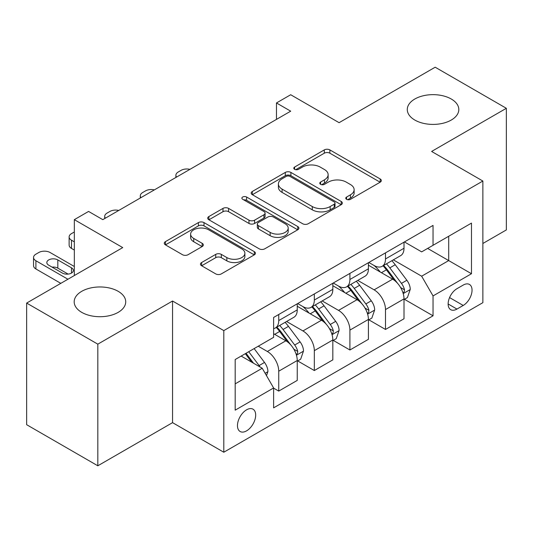<?xml version="1.0" encoding="UTF-8"?>
<svg xmlns="http://www.w3.org/2000/svg" width="533" height="533" viewBox="0 0 533 533"><rect width="100%" height="100%" fill="white"/><g stroke="black" fill="none" stroke-linecap="round" stroke-linejoin="round"><path stroke-width="0.8" d="M346.577 199.322A2.765 1.599 0 0 0 350.487 199.322L380.182 182.179A3.951 2.279 0 0 0 381.335 180.567A3.951 2.279 0 0 0 380.182 178.955L329.88 149.913A3.951 2.279 0 0 0 324.291 149.913L294.602 167.056A2.765 1.599 0 0 0 293.79 168.188A2.765 1.599 0 0 0 294.602 169.314A2.765 1.599 0 0 0 298.513 169.314L302.358 167.096A12.645 7.302 0 0 1 320.24 167.096L324.43 169.514A12.645 7.302 0 0 1 328.135 174.677A12.645 7.302 0 0 1 324.43 179.841L320.586 182.059A2.765 1.599 0 0 0 319.78 183.192A2.765 1.599 0 0 0 320.586 184.318A2.765 1.599 0 0 0 324.504 184.318L328.341 182.099A12.645 7.302 0 0 1 346.23 182.099L350.421 184.518A12.645 7.302 0 0 1 354.125 189.681A12.645 7.302 0 0 1 350.421 194.845L346.577 197.063A2.765 1.599 0 0 0 345.77 198.196A2.765 1.599 0 0 0 346.577 199.322L346.577 197.063M118.179 291.318A25.764 14.877 0 0 0 90.097 288.093A25.764 14.877 0 0 0 74.187 301.838A25.764 14.877 0 0 0 81.736 312.358A25.764 14.877 0 0 0 109.818 315.583A25.764 14.877 0 0 0 125.721 301.838A25.764 14.877 0 0 0 118.179 291.318M451.264 99.011A25.764 14.877 0 0 0 423.182 95.787A25.764 14.877 0 0 0 407.279 109.532A25.764 14.877 0 0 0 414.821 120.052A25.764 14.877 0 0 0 442.903 123.276A25.764 14.877 0 0 0 458.813 109.532A25.764 14.877 0 0 0 451.264 99.011M246.572 430.864A12.885 7.435 120 0 0 254.987 419.511A12.885 7.435 120 0 0 253.015 409.184A12.885 7.435 120 0 0 246.572 409.824A12.885 7.435 120 0 0 238.158 421.177A12.885 7.435 120 0 0 240.13 431.503A12.885 7.435 120 0 0 246.572 430.864M201.621 262.522A3.951 2.279 0 0 0 200.461 264.135A3.951 2.279 0 0 0 201.621 265.754L215.732 273.895A3.951 2.279 0 0 0 221.315 273.895L254.294 254.861A3.951 2.279 0 0 0 255.447 253.248A3.951 2.279 0 0 0 254.294 251.636L203.992 222.594A3.951 2.279 0 0 0 198.403 222.594L165.43 241.629A3.951 2.279 0 0 0 164.271 243.248A3.951 2.279 0 0 0 165.43 244.86L182.479 254.701A3.951 2.279 0 0 0 188.062 254.701L202.174 246.552A3.951 2.279 0 0 0 203.333 244.94A3.951 2.279 0 0 0 202.174 243.328L193.726 238.444A10.573 6.103 0 0 1 190.627 234.127A10.573 6.103 0 0 1 197.15 228.49A10.573 6.103 0 0 1 208.676 229.816L241.789 248.931A10.573 6.103 0 0 1 244.88 253.248A10.573 6.103 0 0 1 238.358 258.885A10.573 6.103 0 0 1 226.838 257.566L221.315 254.374A3.951 2.279 0 0 0 215.732 254.374L201.621 262.522L201.621 265.754M482.865 243.488L506.35 229.93L506.35 108.299L435.181 67.211L339.095 122.683L290.698 94.741L276.467 102.956L290.698 111.177L102.802 219.656L88.571 211.434L74.334 219.656L74.334 275.541M97.819 344.158L97.819 465.789L172.552 422.649L172.552 301.018L97.819 344.158L26.65 303.07L122.73 247.598L74.334 219.656M172.552 301.018L223.8 330.6L482.865 181.033L482.865 302.664L223.8 452.231L223.8 330.6M506.35 108.299L431.617 151.445L482.865 181.033M302.637 223.727A3.951 2.279 0 0 0 308.227 223.727L341.2 204.685A3.951 2.279 0 0 0 342.353 203.073A3.951 2.279 0 0 0 341.2 201.461L290.898 172.419A3.951 2.279 0 0 0 285.308 172.419L252.336 191.46A3.951 2.279 0 0 0 251.176 193.073A3.951 2.279 0 0 0 252.336 194.685L302.637 223.727M243.801 199.922A2.765 1.599 0 0 1 246.606 200.308L246.606 197.023L297.747 226.545A3.951 2.279 0 0 1 298.9 228.157A3.951 2.279 0 0 1 297.747 229.776L264.774 248.811A3.951 2.279 0 0 1 259.185 248.811L208.883 219.769L208.883 216.545A3.951 2.279 0 0 0 207.723 218.157A3.951 2.279 0 0 0 208.883 219.769M208.883 216.545L222.994 208.396A3.951 2.279 0 0 1 228.584 208.396L248.984 220.176A3.951 2.279 0 0 0 254.574 220.176L263.935 214.772A3.951 2.279 0 0 0 265.088 213.153A3.951 2.279 0 0 0 263.935 211.541L242.695 199.282A2.765 1.599 0 0 1 241.882 198.149A2.765 1.599 0 0 1 243.594 196.677A2.765 1.599 0 0 1 246.606 197.023M97.819 465.789L26.65 424.701L26.65 303.07M463.217 285.075L456.954 288.693A12.479 7.209 120 0 0 448.806 299.686A12.479 7.209 120 0 0 450.718 309.686A12.479 7.209 120 0 0 456.954 309.073L463.217 305.456A12.479 7.209 120 0 0 471.372 294.456A12.479 7.209 120 0 0 469.46 284.455A12.479 7.209 120 0 0 463.217 285.075M404.434 241.929L421.656 251.869L433.043 245.3L433.043 225.406L273.616 317.455L273.616 337.342L235.186 359.528L235.186 410.157L273.616 387.964L273.616 407.852L433.043 315.809L433.043 295.922L421.656 276.201L393.347 259.857M433.043 245.3L471.478 223.107L471.478 273.735L433.043 295.922M172.552 422.649L223.8 452.231M276.467 102.956L276.467 119.392M427.633 248.418L448.699 260.584L448.699 236.259L471.478 223.107M421.656 276.201L448.699 260.584L471.478 273.735M235.186 383.853L262.229 368.243L241.163 356.077M273.616 388.131L278.739 391.089L278.739 371.201A16.103 9.301 -120 0 0 267.353 351.474L258.245 346.217M278.739 391.089L297.247 380.402L297.247 360.515A16.103 9.301 -120 0 0 285.861 340.794L273.616 333.725M297.674 360.928L314.33 370.542L314.33 350.654A16.103 9.301 -120 0 0 302.937 330.933L286.587 321.492M314.33 370.542L332.832 359.862L332.832 339.974A16.103 9.301 -120 0 0 321.446 320.246L297.247 306.275M333.258 340.38L349.915 349.994L349.915 330.107A16.103 9.301 -120 0 0 338.528 310.386L322.179 300.945M349.915 349.994L368.416 339.314L368.416 319.427A16.103 9.301 -120 0 0 357.03 299.699L332.832 285.728M368.843 319.833L385.499 329.454L385.499 309.566A16.103 9.301 -120 0 0 374.113 289.839L357.763 280.398M385.499 329.454L404.007 318.767L404.007 298.88A16.103 9.301 -120 0 0 392.614 279.159L368.416 265.187M368.843 262.476L374.113 265.514A16.103 9.301 -120 0 0 382.168 266.313A16.103 9.301 -120 0 0 385.499 258.938L385.499 252.855M333.258 283.016L338.528 286.061A16.103 9.301 -120 0 0 346.577 286.854A16.103 9.301 -120 0 0 349.915 279.485L349.915 273.402M297.674 303.563L302.937 306.602A16.103 9.301 -120 0 0 310.992 307.401A16.103 9.301 -120 0 0 314.33 300.032L314.33 293.95M404.434 299.293L433.043 315.809M382.168 266.313L400.669 255.627A16.103 9.301 -120 0 0 404.007 248.258L404.007 242.175M346.577 286.854L365.085 276.174A16.103 9.301 -120 0 0 368.416 268.799L368.416 262.716M310.992 307.401L329.494 296.721A16.103 9.301 -120 0 0 332.832 289.346L332.832 283.263M273.616 328.601A16.103 9.301 -120 0 0 275.408 327.948L293.91 317.262A16.103 9.301 -120 0 0 297.247 309.893L297.247 303.81M275.408 327.948A16.103 9.301 -120 0 0 278.739 320.573L278.739 314.497M262.229 368.243L273.616 387.964M347.683 199.715L350.421 198.129A12.645 7.302 0 0 0 354.125 192.973L354.125 189.681M328.135 174.677L328.135 177.969A12.645 7.302 0 0 1 324.43 183.125L321.692 184.711M380.129 182.213L329.88 153.204A3.951 2.279 0 0 0 324.291 153.204L295.708 169.707M341.147 204.719L290.898 175.71A3.951 2.279 0 0 0 285.308 175.71L252.389 194.712M334.211 204.206A2.765 1.599 0 0 0 335.024 203.073A2.765 1.599 0 0 0 334.211 201.947L290.059 176.456A2.765 1.599 0 0 0 286.148 176.456L282.097 178.795A12.645 7.302 0 0 0 278.393 183.958A12.645 7.302 0 0 0 282.097 189.115L312.278 206.544A12.645 7.302 0 0 0 330.16 206.544L334.211 204.206L334.211 207.49A2.765 1.599 0 0 0 335.024 206.358L335.024 203.073M278.393 183.958L278.393 187.243A12.645 7.302 0 0 0 282.097 192.406L282.097 189.115M334.211 207.49L330.16 209.829A12.645 7.302 0 0 1 312.278 209.829L282.097 192.406M208.936 219.803L222.994 211.688L222.994 208.396M265.088 213.153L265.088 216.445A3.951 2.279 0 0 1 263.935 218.057L254.574 223.46A3.951 2.279 0 0 1 248.984 223.46L228.584 211.688A3.951 2.279 0 0 0 222.994 211.688M246.606 200.308L297.694 229.803M270.151 232.395A10.573 6.103 0 0 0 281.671 233.721A10.573 6.103 0 0 0 288.2 228.077A10.573 6.103 0 0 0 285.102 223.767L273.436 217.031A3.951 2.279 0 0 0 267.846 217.031L258.485 222.434A3.951 2.279 0 0 0 257.326 224.047A3.951 2.279 0 0 0 258.485 225.659L270.151 232.395L270.151 235.686A10.573 6.103 0 0 0 281.671 237.005A10.573 6.103 0 0 0 288.2 231.369L288.2 228.077M257.326 224.047L257.326 227.331A3.951 2.279 0 0 0 258.485 228.95L258.485 225.659M270.151 235.686L258.485 228.95M244.88 253.248L244.88 256.533A10.573 6.103 0 0 1 238.358 262.176A10.573 6.103 0 0 1 226.838 260.85L221.315 257.666A3.951 2.279 0 0 0 215.732 257.666L201.667 265.78M190.627 234.127L190.627 237.418A10.573 6.103 0 0 0 193.726 241.735L193.726 238.444M202.127 246.586L193.726 241.735M254.241 254.894L203.992 225.879A3.951 2.279 0 0 0 198.403 225.879L165.483 244.887M404.007 299.539L407.419 297.567L410.263 289.346A10.667 6.163 -120 0 0 406.859 280.258L395.226 264.734A30.801 17.782 -120 0 0 391.868 260.71M380.302 272.043A30.801 17.782 -120 0 0 373.993 265.447M403.035 293.003L404.274 291.664L404.507 289.799A10.667 6.163 -120 0 0 401.456 283.383L389.823 267.859A30.801 17.782 -120 0 0 386.458 263.828M383.593 265.487A25.564 14.757 60 0 1 387.791 270.258L397.631 283.396M383.04 265.8A30.801 17.782 60 0 1 386.405 269.831L394.14 280.151M189.928 169.354A8.055 4.65 -0 0 0 181.093 170.347L178.249 171.992A8.055 4.65 -0 0 0 175.89 175.277A8.055 4.65 -0 0 0 176.523 177.089M368.416 320.08L371.834 318.108L374.679 309.893A10.667 6.163 -120 0 0 371.274 300.805L359.642 285.282A30.801 17.782 -120 0 0 356.284 281.251M344.711 292.59A30.801 17.782 -120 0 0 338.408 285.994M367.444 313.551L368.689 312.205L368.923 310.346A10.667 6.163 -120 0 0 365.865 303.93L354.232 288.4A30.801 17.782 -120 0 0 350.874 284.375M348.009 286.034A25.564 14.757 60 0 1 352.206 290.805L362.047 303.943M347.456 286.348A30.801 17.782 60 0 1 350.821 290.372L358.549 300.699M154.343 189.901A8.055 4.65 -0 0 0 145.509 190.894L142.657 192.54A8.055 4.65 -0 0 0 140.299 195.824A8.055 4.65 -0 0 0 140.939 197.636M332.832 340.627L336.25 338.655L339.095 330.44A10.667 6.163 -120 0 0 335.69 321.352L324.057 305.822A30.801 17.782 -120 0 0 320.699 301.798M309.127 313.137A30.801 17.782 -120 0 0 302.824 306.535M331.859 334.091L333.098 332.752L333.332 330.893A10.667 6.163 -120 0 0 330.28 324.477L318.647 308.947A30.801 17.782 -120 0 0 315.289 304.923M312.425 306.575A25.564 14.757 60 0 1 316.615 311.345L326.462 324.49M311.872 306.895A30.801 17.782 60 0 1 315.23 310.919L322.965 321.246M118.759 210.448A8.055 4.65 -0 0 0 109.925 211.441L107.073 213.08A8.055 4.65 -0 0 0 104.715 216.371A8.055 4.65 -0 0 0 105.354 218.184M297.247 361.174L300.665 359.202L303.51 350.98A10.667 6.163 -120 0 0 300.106 341.9L288.473 326.369A30.801 17.782 -120 0 0 285.108 322.345M74.334 241.849L71.489 240.203L71.489 248.418A8.055 4.65 180 0 1 69.13 245.133L69.13 236.912A8.055 4.65 -0 0 0 71.489 240.203M74.334 250.064L71.489 248.418M296.275 354.638L297.514 353.299L297.747 351.44A10.667 6.163 -120 0 0 294.696 345.018L283.063 329.494A30.801 17.782 -120 0 0 279.698 325.47M276.834 327.122A25.564 14.757 60 0 1 281.031 331.892L290.878 345.031M276.287 327.442A30.801 17.782 60 0 1 279.645 331.466L287.38 341.786M74.334 231.982L71.489 233.627A8.055 4.65 -0 0 0 69.13 236.912M266.5 375.638L267.919 371.528A10.667 6.163 -120 0 0 264.515 362.44L254.134 348.589M67.931 279.239L35.904 260.75A8.055 4.65 -0 0 1 33.546 257.459A8.055 4.65 -0 0 1 35.904 254.174L38.749 252.529A8.055 4.65 -0 0 1 50.135 252.529L74.334 266.5M60.809 283.349L35.904 268.965A8.055 4.65 180 0 1 33.546 265.681L33.546 257.459M68.137 274.102L57.824 268.146A6.443 3.718 0 0 0 52.067 267.12M260.077 366.997A10.667 6.163 -120 0 0 259.111 365.565L248.731 351.707M246.053 353.252L253.515 363.206M245.313 353.679L251.636 362.127M48.716 265.187L62.381 273.076A6.443 3.718 -0 0 0 69.397 273.882A6.443 3.718 -0 0 0 73.374 270.444A6.443 3.718 -0 0 0 71.489 267.813L57.824 259.924A6.443 3.718 -0 0 0 50.802 259.118A6.443 3.718 -0 0 0 46.824 262.556A6.443 3.718 -0 0 0 48.716 265.187M267.353 351.474L285.861 340.794M302.937 330.933L321.446 320.246M338.528 310.386L357.03 299.699M374.113 289.839L392.614 279.159M385.499 258.938L404.007 248.258M385.499 309.566L404.007 298.88M349.915 330.107L368.416 319.427M349.915 279.485L368.416 268.799M314.33 350.654L332.832 339.974M314.33 300.032L332.832 289.346M278.739 371.201L297.247 360.515M278.739 320.573L297.247 309.893M449.566 297.574L463.217 305.456M448.133 303.977L456.954 309.073M350.421 198.129L350.421 194.845M320.586 184.318L320.586 182.059M324.43 183.125L324.43 179.841M294.602 169.314L294.602 167.056M324.291 153.204L324.291 149.913M329.88 153.204L329.88 149.913M380.182 182.179L380.182 178.955M252.336 194.685L252.336 191.46M285.308 175.71L285.308 172.419M290.898 175.71L290.898 172.419M341.2 204.685L341.2 201.461M312.278 209.829L312.278 206.544M330.16 209.829L330.16 206.544M228.584 211.688L228.584 208.396M248.984 223.46L248.984 220.176M254.574 223.46L254.574 220.176M263.935 218.057L263.935 214.772M297.747 229.776L297.747 226.545M215.732 257.666L215.732 254.374M221.315 257.666L221.315 254.374M226.838 260.85L226.838 257.566M202.174 246.552L202.174 243.328M165.43 244.86L165.43 241.629M198.403 225.879L198.403 222.594M203.992 225.879L203.992 222.594M254.294 254.861L254.294 251.636M403.208 293.59L410.197 289.552M389.823 267.859L395.226 264.734M381.435 272.696L386.405 269.831M401.456 283.383L406.859 280.258M400.609 287.547L404.507 289.799M367.623 314.13L374.612 310.099M354.232 288.4L359.642 285.282M345.844 293.243L350.821 290.372M365.865 303.93L371.274 300.805M365.018 308.094L368.923 310.346M332.032 334.677L339.021 330.647M318.647 308.947L324.057 305.822M310.259 313.79L315.23 310.919M330.28 324.477L335.69 321.352M329.434 328.641L333.332 330.893M296.448 355.225L303.437 351.187M283.063 329.494L288.473 326.369M274.675 334.338L279.645 331.466M294.696 345.018L300.106 341.9M293.85 349.188L297.747 351.44M35.904 260.75L35.904 268.965M265.148 373.293L267.852 371.734M259.111 365.565L264.515 362.44M57.824 268.146L57.824 259.924M71.489 273.076L71.489 267.813M175.89 175.277L175.89 177.462M140.299 195.824L140.299 198.01M104.715 216.371L104.715 218.55"/></g></svg>
